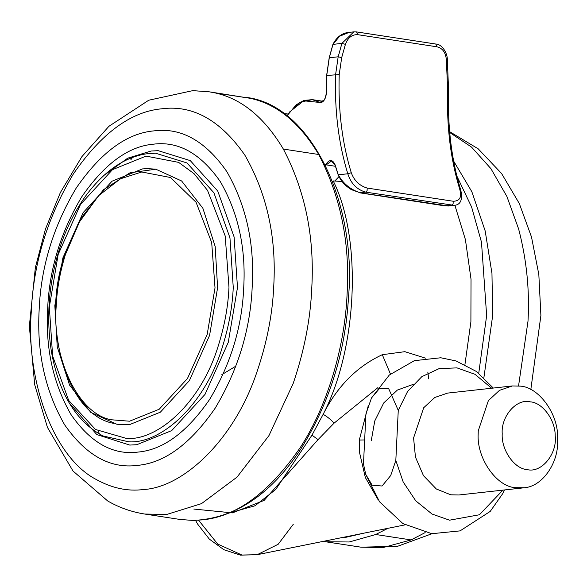 <?xml version="1.0" encoding="UTF-8"?>
<svg xmlns="http://www.w3.org/2000/svg" width="587" height="587" viewBox="0 0 587 587"><rect width="100%" height="100%" fill="white"/><g stroke="black" fill="none" stroke-linecap="round" stroke-linejoin="round"><path stroke-width="0.88" d="M217.601 287.711L215.187 246.525L202.882 208.268L181.632 180.979L155.753 169.181L147.425 168.608L142.465 168.917L112.073 181.192L83.09 212.685L62.853 257.994L54.833 305.658L57.247 346.844L69.559 385.101L90.802 412.39L116.681 424.188L120.408 424.621L129.969 424.452L160.368 412.177L189.344 380.684L209.588 335.375L217.601 287.711M47.642 308.945C45.382 348.267 53.182 383.494 71.034 414.62C90.736 442.869 113.108 455.351 138.158 452.063C163.157 449.833 186.996 432.259 209.691 399.336C230.801 363.911 242.145 326.57 243.73 287.322C245.99 248 238.19 212.773 220.338 181.647C200.637 153.398 178.265 140.917 153.214 144.204C128.215 146.434 104.369 164.015 81.681 196.931C60.571 232.357 49.227 269.697 47.642 308.945M252.219 286.39C254.67 243.664 246.195 205.391 226.795 171.565C205.391 140.873 181.082 127.313 153.867 130.886C126.704 133.308 100.795 152.407 76.141 188.178C53.204 226.67 40.877 267.239 39.153 309.877C36.702 352.604 45.177 390.883 64.57 424.702C85.981 455.395 110.29 468.954 137.505 465.381C164.668 462.96 190.577 443.86 215.231 408.09C238.168 369.605 250.495 329.036 252.219 286.39M524.477 487.738L515.459 487.672C496.763 486.828 476.644 458.506 478.178 433.932L478.258 430.821L488.384 400.598L499.493 390.34L512.326 385.96L520.427 386.136C538.198 387.082 557.885 412.808 557.65 436.948L557.613 443.427C557.496 464.053 542.028 486.447 524.477 487.738M512.326 385.96L447.654 393.085L434.813 397.472L423.711 407.73L413.578 437.953L415.449 457.068L423.447 475.631L436.354 489L450.787 494.804L458.887 494.98L523.56 487.848M555.192 435.745C557.467 453.634 541.471 473.511 527.067 469.563C514.601 468.998 501.188 450.119 502.215 433.734C500.872 416.352 516.648 398.096 530.377 401.868C542.227 402.499 555.353 419.654 555.192 435.745M365.716 474.311L372.151 485.207L382.056 486.007L390.707 475.536L395.821 460.45L398.265 410.394L388.594 388.469L379.451 388.543L371.505 397.949L365.928 413.952L363.478 464.016L365.716 474.311L379.576 501.819L402.902 523.589L431.834 533.7L460.069 530.883L490.218 511.409L502.692 493.682L504.438 489.962M502.905 490.13L479.396 514.777L449.547 520.185L432.039 514.043L415.743 500.821L403.174 481.949L395.821 460.45M398.265 410.394L407.598 391.448L421.811 376.678L439.149 368.607L456.994 367.88L475.015 374.315L491.664 388.234M335.324 165.483L338.303 174.823C343.028 183.474 350.263 189.447 360.007 192.741L448.556 205.993L445.122 205.905L451.623 205.303L453.113 203.821L453.179 201.238C459.782 201.172 461.976 197.203 459.753 189.33L460.722 189.946C462.879 199.646 460.707 204.79 454.206 205.369L365.628 192.125C356.786 189.535 350.843 183.415 347.798 173.774C338.523 143.382 334.458 110.29 335.617 74.498L338.171 56.8L341.913 43.394L353.807 31.867L349.111 32.38L339.616 36.233L332.99 44.377L329.285 57.783L326.717 75.481L326.511 92.453C325.638 100.164 322.857 103.444 318.154 102.285L303.684 100.788L289.773 111.831L287.058 115.955M325.389 165.057L325.631 164.58C329.52 159.04 332.719 159.246 335.243 165.204L338.303 174.823L347.798 173.774L351.268 172.71C354.181 180.671 359.486 185.785 367.183 188.06L453.179 201.238M334.773 181.031L338.912 176.716M353.807 31.867L356.536 31.918L357.982 34.706C352.134 34.317 347.944 37.531 345.42 44.348L341.693 57.599L339.22 74.571C338.075 109.952 342.089 142.663 351.268 172.71M332.99 44.377L341.913 43.394L345.42 44.348M459.753 189.33C450.574 159.282 446.56 126.572 447.705 91.19L446.362 59.815L446.736 59.456M460.722 189.946L460.722 189.946C451.528 159.862 447.499 127.049 448.644 91.513L447.331 59.588C447.543 53.975 442.635 44.238 435.767 44.025L436.948 46.806L357.982 34.706M446.362 59.815C445.702 52.507 442.561 48.171 436.948 46.806M378.175 499.853L365.334 477.502L359.596 452.79L359.288 440.059L368.357 405.346M287.41 115.162L285.737 114.949M286.97 115.045L286.933 115.859M427.813 372.041L428.708 378.857M341.979 181.471L333.233 180.943C362.289 238.953 357.564 348.407 323.158 414.305C337.29 386.297 357.006 366.427 382.306 354.695L390.443 374.044M382.306 354.695L404.876 351.679L425.428 358.143M229.356 512.979L254.993 505.767L275.765 489.433L311.998 435.128L323.158 414.305C327.759 417.034 331.384 419.998 334.032 423.198L318.022 439.656L264.113 500.41L232.459 512.891L193.835 509.061M377.903 387.625L334.032 423.198M311.998 435.128L318.022 439.656M198.619 520.258L217.689 544.054L241.932 555.038L257.194 554.7L278.179 544.266L293.28 524.294M454.881 205.274L465.403 239.577L471.023 279.199L470.899 321.823L464.933 364.556M333.233 180.943L332.704 181.904M375.731 534.508L349.258 541.984L325.565 541.757L360.917 547.172L382.915 547.605L411.091 539.923L375.731 534.508L387.875 528.329M452.394 158.989L471.838 191.7L485.192 230.97L491.965 273.439L492.647 315.791L483.886 377.654M449.715 132.515L471.464 147.036L490.915 168.652L506.904 196.484L518.622 228.967C526.62 259.564 529.745 290.316 527.999 321.214L518.556 385.908M425.164 532.6L411.091 539.923M456.877 176.078L471.618 207.042L481.479 242.138L486.645 315.586L478.743 373.244M363.287 533.289L346.117 537.252L341.208 537.743M149.839 168.975L147.425 168.608M144.681 514.036L180.033 519.458L192.661 520.412L202.031 519.891C236.385 516.824 269.154 492.669 300.339 447.426C329.16 403.122 345.127 343.057 347.115 293.5C350.065 242.732 340.592 196.396 318.704 154.491C299.788 122.874 277.035 104.156 250.444 98.337L209.368 91.836L192.778 90.64L148.738 100.223L108.903 126.315L81.938 156.582L60.351 192.587L45.47 229.025L35.352 267.584L29.35 326.196L34.677 384.646L47.444 427.409L72.971 470.987L107.67 500.946C118.978 507.535 131.319 511.901 144.681 514.036L166.679 514.476L201.51 503.624L237.053 477.106L268.978 435.561L293.207 383.406C304.308 350.703 310.486 318.924 311.763 288.078C314.713 237.317 305.24 190.98 283.352 149.069C264.436 117.459 241.683 98.741 215.091 92.922L209.368 91.836M132.398 157.617L130.828 159.796M318.704 154.491L283.352 149.069M250.444 98.337L215.091 92.922M146.214 153.853C123.784 157.382 103.305 171.815 84.77 197.159C69.281 219.575 58.7 245.234 53.035 274.129C47.936 299.825 47.356 325.447 51.304 351.004C58.751 393.195 75.98 421.517 102.996 435.958L128.773 441.813C160.831 443.97 204.672 405.287 222.238 347.504C228.769 326.812 232.437 306.774 233.252 287.395L229.957 237.83L213.91 192.778L186.982 162.944L155.489 153.192L146.229 153.853M49.323 307.038L52.639 356.023L68.672 400.415L95.476 429.471L126.623 438.496C158.028 440.61 200.974 402.719 218.188 346.117C224.579 325.844 228.174 306.216 228.974 287.234L225.21 236.018L207.541 190.415L194.077 173.679L178.624 162.372L146.046 156.113L112.499 169.658L80.514 204.423L58.172 254.435L49.323 307.038M68.936 402.521L96.782 434.563L129.742 445.071L136.771 444.711L171.705 430.609L205.01 394.413L228.27 342.331L237.486 287.557L234.118 237.009L217.755 191.046L190.283 160.618L158.16 150.668L151.13 151.028L127.695 158.182L103.708 175.564M257.062 371.6C267.048 342.17 272.61 313.568 273.762 285.81C276.55 237.17 266.909 193.607 244.83 155.1C220.463 120.166 192.785 104.728 161.807 108.793C130.886 111.552 101.397 133.293 73.331 174.009C47.224 217.828 33.188 264.003 31.228 312.548C26.077 378.784 52.434 457.002 96.466 479.608C112.095 488.201 127.665 491.517 143.184 489.558C182.968 487.65 234.286 440.257 257.062 371.6M98.381 431.196L99.46 434.087M289.061 112.836L300.104 102.182L312.321 99.643L318.609 101.94L318.154 102.285M321.104 102.321L318.609 101.94L319.871 102.395L324.457 99.856M326.717 75.481L339.22 74.571M335.14 164.837L331.523 161.021L326.167 164.859L325.631 164.58M335.434 166.282L326.167 164.859L325.719 165.732M286.977 115.896L296.134 104.838L303.883 100.428L312.328 99.643L323.048 101.272M329.285 57.783L338.171 56.8L341.693 57.599M335.162 165.38L338.229 175.007C342.236 184.047 348.773 187.899 351.297 189.608L360.007 192.741L365.628 192.125L367.117 190.643L367.183 188.06M435.767 44.025L356.536 31.918M447.705 91.19L448.072 91.733M155.665 169.239L130.006 172.791L103.525 189.696L81.065 218.144L65.179 254.01C40.708 320.069 64.753 414.128 113.225 423.286L113.526 423.352M215.018 287.843L211.694 242.592L196.08 202.295L170.531 177.516L141.746 171.984L120.372 178.822L98.66 195.662L79.48 221.915L65.443 254.457C60.021 271.994 56.968 288.958 56.279 305.35C51.788 355.539 76.75 413.197 110.958 419.742L129.551 421.209L159.202 409.242L187.466 378.52L207.204 334.333L215.018 287.843M359.288 440.059L364.659 439.942M413.219 384.368L397.355 390.076L383.715 402.968L374.763 420.952L371.292 440.477M449.642 131.671L478.178 148.805L501.577 173.495L519.319 203.564L531.506 237.016L538.829 274.503L540.898 315.483L530.824 389.541M431.951 533.715L397.656 546.277L360.917 547.172M325.565 541.757L323.261 541.368M180.033 519.458L193.057 520.442C234.653 518.673 270.556 494.907 300.757 449.136C329.344 403.284 345.259 352.677 348.509 297.323C357.021 201.51 309.525 103.173 244.72 97.251M235.989 366.061L221.813 374.675M493.307 388.051L476.461 371.512L456.04 360.946L440.771 357.769L414.378 360.667L389.306 375.027L371.505 397.949M349.111 32.366C342.111 32.945 336.703 36.959 332.902 44.399L329.19 57.812L326.621 75.518L326.409 92.511C325.315 99.761 323.121 103.048 319.834 102.38L319.834 102.38M335.162 165.365L331.508 161.021M445.122 205.905L359.127 192.727M356.801 31.925L353.814 31.859M448.563 205.993L454.206 205.369M405.059 524.859L257.194 554.7L240.472 555.141L223.874 549.726L209.332 539.108L197.621 524.081L195.574 520.405M288.122 114.025L283.888 113.592"/></g></svg>
